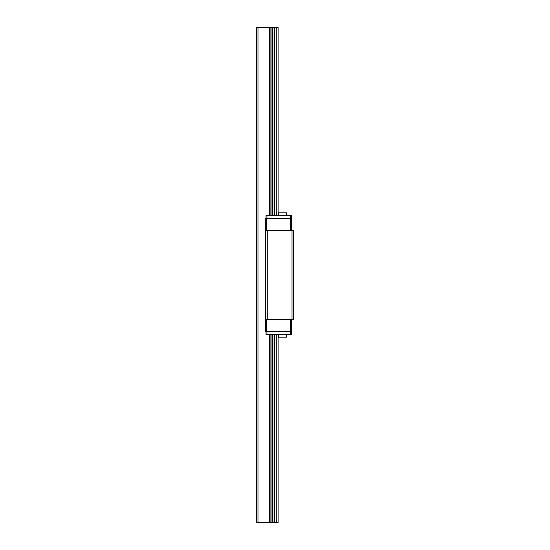 <?xml version="1.0" encoding="UTF-8"?>
<svg xmlns="http://www.w3.org/2000/svg" width="550" height="550" viewBox="0 0 550 550"><rect width="100%" height="100%" fill="white"/><g stroke="black" fill="none" stroke-linecap="round" stroke-linejoin="round"><path stroke-width="0.82" d="M278.094 215.291L278.094 27.5L256.438 27.5L256.438 522.5L269.472 522.5L269.472 334.709M278.094 334.709L278.094 522.5L269.472 522.5M276.774 27.5L276.774 215.291M276.774 334.709L276.774 522.5M274.34 27.5L274.34 215.291M274.34 334.709L274.34 522.5M272.91 27.5L272.91 215.291M272.91 334.709L272.91 522.5M272.745 27.5L272.745 215.291M272.745 334.709L272.745 522.5M271.067 27.5L271.067 215.291M271.067 334.709L271.067 522.5M270.903 27.5L270.903 215.291M270.903 334.709L270.903 522.5M269.472 27.5L269.472 215.291M257.984 27.5L257.984 522.5M266.028 331.616L266.028 334.709L291.397 334.709L291.397 331.616M266.028 218.384L266.028 215.291L291.397 215.291L291.397 218.384M286.447 334.709L286.447 337.184L278.403 337.184L278.403 334.709M278.403 215.291L278.403 212.816L286.447 212.816L286.447 215.291M266.647 230.759L266.647 218.384L265.719 218.384L265.719 331.616L291.706 331.616L291.706 319.241M266.647 218.384L290.778 218.384L290.778 230.759M290.778 218.384L291.706 218.384L291.706 230.759M266.647 319.241L266.647 331.616M290.778 319.241L290.778 331.616M292.016 230.759L292.016 319.241L293.562 319.241L293.562 230.759L265.719 230.759M292.016 319.241L265.719 319.241M267.266 230.759L267.266 319.241M290.469 215.291L290.469 218.384M266.956 215.291L266.956 218.384M290.469 331.616L290.469 334.709M266.956 331.616L266.956 334.709"/></g></svg>
